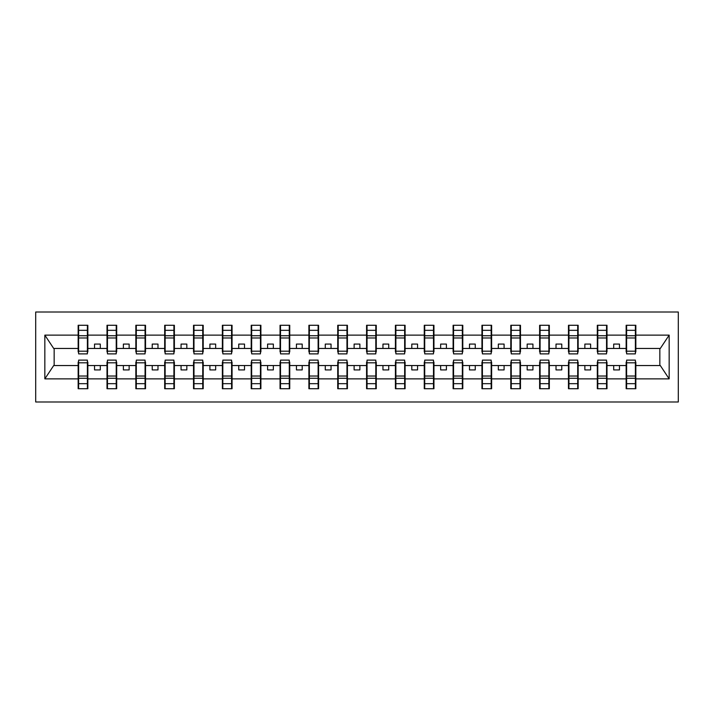 <?xml version="1.0" encoding="UTF-8"?>
<svg xmlns="http://www.w3.org/2000/svg" width="714" height="714" viewBox="0 0 714 714"><rect width="100%" height="100%" fill="white"/><g stroke="black" fill="none" stroke-linecap="round" stroke-linejoin="round"><path stroke-width="1.07" d="M35.7 401.991L678.3 401.991L678.3 312.009L35.7 312.009L35.7 401.991M626.615 362.078L626.151 362.078L626.151 365.541L606.998 365.541L606.998 362.078L606.543 362.078M635.38 351.922L635.844 351.922L635.844 348.459L660.307 348.459L669.161 335.134L669.161 378.866L635.844 378.866L635.844 388.728L626.151 388.728L626.151 365.541M635.38 362.078L635.844 362.078L635.844 378.866M597.77 362.078L597.315 362.078L597.315 365.541L578.161 365.541L578.161 362.078L577.697 362.078M626.151 378.866L606.998 378.866L606.998 388.728L597.315 388.728L597.315 365.541M606.998 378.866L606.998 365.541M568.933 362.078L568.469 362.078L568.469 365.541L549.316 365.541L549.316 362.078L548.861 362.078M597.315 378.866L578.161 378.866L578.161 388.728L568.469 388.728L568.469 365.541M578.161 378.866L578.161 365.541M540.087 362.078L539.623 362.078L539.623 365.541L520.479 365.541L520.479 362.078L520.015 362.078M568.469 378.866L549.316 378.866L549.316 388.728L539.623 388.728L539.623 365.541M549.316 378.866L549.316 365.541M511.251 362.078L510.787 362.078L510.787 365.541L491.634 365.541L491.634 362.078L491.17 362.078M539.623 378.866L520.479 378.866L520.479 388.728L510.787 388.728L510.787 365.541M520.479 378.866L520.479 365.541M482.405 362.078L481.941 362.078L481.941 365.541L462.797 365.541L462.797 362.078L462.333 362.078M510.787 378.866L491.634 378.866L491.634 388.728L481.941 388.728L481.941 365.541M491.634 378.866L491.634 365.541M453.56 362.078L453.104 362.078L453.104 365.541L433.951 365.541L433.951 362.078L433.487 362.078M481.941 378.866L462.797 378.866L462.797 388.728L453.104 388.728L453.104 365.541M462.797 378.866L462.797 365.541M424.723 362.078L424.259 362.078L424.259 365.541L405.106 365.541L405.106 362.078L404.651 362.078M453.104 378.866L433.951 378.866L433.951 388.728L424.259 388.728L424.259 365.541M433.951 378.866L433.951 365.541M395.877 362.078L395.413 362.078L395.413 365.541L376.269 365.541L376.269 362.078L375.805 362.078M424.259 378.866L405.106 378.866L405.106 388.728L395.413 388.728L395.413 365.541M405.106 378.866L405.106 365.541M367.041 362.078L366.577 362.078L366.577 365.541L347.423 365.541L347.423 362.078L346.959 362.078M395.413 378.866L376.269 378.866L376.269 388.728L366.577 388.728L366.577 365.541M376.269 378.866L376.269 365.541M338.195 362.078L337.731 362.078L337.731 365.541L318.587 365.541L318.587 362.078L318.123 362.078M366.577 378.866L347.423 378.866L347.423 388.728L337.731 388.728L337.731 365.541M347.423 378.866L347.423 365.541M309.349 362.078L308.894 362.078L308.894 365.541L289.741 365.541L289.741 362.078L289.277 362.078M337.731 378.866L318.587 378.866L318.587 388.728L308.894 388.728L308.894 365.541M318.587 378.866L318.587 365.541M280.513 362.078L280.049 362.078L280.049 365.541L260.896 365.541L260.896 362.078L260.44 362.078M308.894 378.866L289.741 378.866L289.741 388.728L280.049 388.728L280.049 365.541M289.741 378.866L289.741 365.541M251.667 362.078L251.203 362.078L251.203 365.541L232.059 365.541L232.059 362.078L231.595 362.078M280.049 378.866L260.896 378.866L260.896 388.728L251.203 388.728L251.203 365.541M260.896 378.866L260.896 365.541M222.83 362.078L222.366 362.078L222.366 365.541L203.213 365.541L203.213 362.078L202.749 362.078M251.203 378.866L232.059 378.866L232.059 388.728L222.366 388.728L222.366 365.541M232.059 378.866L232.059 365.541M193.985 362.078L193.521 362.078L193.521 365.541L174.377 365.541L174.377 362.078L173.913 362.078M222.366 378.866L203.213 378.866L203.213 388.728L193.521 388.728L193.521 365.541M203.213 378.866L203.213 365.541M165.139 362.078L164.684 362.078L164.684 365.541L145.531 365.541L145.531 362.078L145.067 362.078M193.521 378.866L174.377 378.866L174.377 388.728L164.684 388.728L164.684 365.541M174.377 378.866L174.377 365.541M136.303 362.078L135.838 362.078L135.838 365.541L116.685 365.541L116.685 362.078L116.23 362.078M164.684 378.866L145.531 378.866L145.531 388.728L135.838 388.728L135.838 365.541M145.531 378.866L145.531 365.541M107.457 362.078L107.002 362.078L107.002 365.541L87.849 365.541L87.849 362.078L87.385 362.078M135.838 378.866L116.685 378.866L116.685 388.728L107.002 388.728L107.002 365.541M116.685 378.866L116.685 365.541M626.615 351.199L635.38 351.199L635.38 353.885L626.615 353.885L626.615 325.272L626.151 325.272L626.151 335.134L606.998 335.134L606.998 351.922L606.543 351.922M626.615 351.922L626.151 351.922L626.151 335.134M597.77 351.199L606.543 351.199L606.543 353.885L597.77 353.885L597.77 325.272L597.315 325.272L597.315 335.134L578.161 335.134L578.161 351.922L577.697 351.922M597.77 351.922L597.315 351.922L597.315 335.134M568.933 351.199L577.697 351.199L577.697 353.885L568.933 353.885L568.933 325.272L568.469 325.272L568.469 335.134L549.316 335.134L549.316 351.922L548.861 351.922M568.933 351.922L568.469 351.922L568.469 335.134M540.087 351.199L548.861 351.199L548.861 353.885L540.087 353.885L540.087 325.272L539.623 325.272L539.623 335.134L520.479 335.134L520.479 351.922L520.015 351.922M540.087 351.922L539.623 351.922L539.623 335.134M511.251 351.199L520.015 351.199L520.015 353.885L511.251 353.885L511.251 325.272L510.787 325.272L510.787 335.134L491.634 335.134L491.634 351.922L491.17 351.922M511.251 351.922L510.787 351.922L510.787 335.134M482.405 351.199L491.17 351.199L491.17 353.885L482.405 353.885L482.405 325.272L481.941 325.272L481.941 335.134L462.797 335.134L462.797 351.922L462.333 351.922M482.405 351.922L481.941 351.922L481.941 335.134M453.56 351.199L462.333 351.199L462.333 353.885L453.56 353.885L453.56 325.272L453.104 325.272L453.104 335.134L433.951 335.134L433.951 351.922L433.487 351.922M453.56 351.922L453.104 351.922L453.104 335.134M424.723 351.199L433.487 351.199L433.487 353.885L424.723 353.885L424.723 325.272L424.259 325.272L424.259 335.134L405.106 335.134L405.106 351.922L404.651 351.922M424.723 351.922L424.259 351.922L424.259 335.134M395.877 351.199L404.651 351.199L404.651 353.885L395.877 353.885L395.877 325.272L395.413 325.272L395.413 335.134L376.269 335.134L376.269 351.922L375.805 351.922M395.877 351.922L395.413 351.922L395.413 335.134M367.041 351.199L375.805 351.199L375.805 353.885L367.041 353.885L367.041 325.272L366.577 325.272L366.577 335.134L347.423 335.134L347.423 351.922L346.959 351.922M367.041 351.922L366.577 351.922L366.577 335.134M338.195 351.199L346.959 351.199L346.959 353.885L338.195 353.885L338.195 325.272L337.731 325.272L337.731 335.134L318.587 335.134L318.587 351.922L318.123 351.922M338.195 351.922L337.731 351.922L337.731 335.134M309.349 351.199L318.123 351.199L318.123 353.885L309.349 353.885L309.349 325.272L308.894 325.272L308.894 335.134L289.741 335.134L289.741 351.922L289.277 351.922M309.349 351.922L308.894 351.922L308.894 335.134M280.513 351.199L289.277 351.199L289.277 353.885L280.513 353.885L280.513 325.272L280.049 325.272L280.049 335.134L260.896 335.134L260.896 351.922L260.44 351.922M280.513 351.922L280.049 351.922L280.049 335.134M251.667 351.199L260.44 351.199L260.44 353.885L251.667 353.885L251.667 325.272L251.203 325.272L251.203 335.134L232.059 335.134L232.059 351.922L231.595 351.922M251.667 351.922L251.203 351.922L251.203 335.134M222.83 351.199L231.595 351.199L231.595 353.885L222.83 353.885L222.83 325.272L222.366 325.272L222.366 335.134L203.213 335.134L203.213 351.922L202.749 351.922M222.83 351.922L222.366 351.922L222.366 335.134M193.985 351.199L202.749 351.199L202.749 353.885L193.985 353.885L193.985 325.272L193.521 325.272L193.521 335.134L174.377 335.134L174.377 351.922L173.913 351.922M193.985 351.922L193.521 351.922L193.521 335.134M165.139 351.199L173.913 351.199L173.913 353.885L165.139 353.885L165.139 325.272L164.684 325.272L164.684 335.134L145.531 335.134L145.531 351.922L145.067 351.922M165.139 351.922L164.684 351.922L164.684 335.134M136.303 351.199L145.067 351.199L145.067 353.885L136.303 353.885L136.303 325.272L135.838 325.272L135.838 335.134L116.685 335.134L116.685 351.922L116.23 351.922M136.303 351.922L135.838 351.922L135.838 335.134M107.457 351.199L116.23 351.199L116.23 353.885L107.457 353.885L107.457 325.272L107.002 325.272L107.002 335.134L87.849 335.134L87.849 325.272L87.385 325.272L87.385 353.885L78.62 353.885L78.62 337.972L87.385 337.972M107.457 351.922L107.002 351.922L107.002 335.134M78.62 362.078L78.156 362.078L78.156 365.541L53.693 365.541L44.839 378.866L44.839 335.134L53.693 348.459L78.156 348.459L78.156 335.134L44.839 335.134M107.002 378.866L87.849 378.866L87.849 388.728L78.156 388.728L78.156 365.541M87.849 378.866L87.849 365.541M78.62 337.972L78.62 325.272L78.156 325.272L78.156 335.134M78.156 348.459L78.156 351.922L78.62 351.922M635.844 348.459L635.844 325.272L635.38 325.272L635.38 351.199M597.315 325.272L606.998 325.272L606.998 335.134M568.469 325.272L578.161 325.272L578.161 335.134M539.623 325.272L549.316 325.272L549.316 335.134M510.787 325.272L520.479 325.272L520.479 335.134M481.941 325.272L491.634 325.272L491.634 335.134M453.104 325.272L462.797 325.272L462.797 335.134M424.259 325.272L433.951 325.272L433.951 335.134M395.413 325.272L405.106 325.272L405.106 335.134M366.577 325.272L376.269 325.272L376.269 335.134M337.731 325.272L347.423 325.272L347.423 335.134M308.894 325.272L318.587 325.272L318.587 335.134M280.049 325.272L289.741 325.272L289.741 335.134M251.203 325.272L260.896 325.272L260.896 335.134M222.366 325.272L232.059 325.272L232.059 335.134M193.521 325.272L203.213 325.272L203.213 335.134M164.684 325.272L174.377 325.272L174.377 335.134M135.838 325.272L145.531 325.272L145.531 335.134M107.002 325.272L116.685 325.272L116.685 335.134M669.161 335.134L635.844 335.134M78.156 378.866L44.839 378.866M78.156 325.272L87.849 325.272M626.151 325.272L635.844 325.272M626.151 348.459L619.466 348.459L619.466 344.077L613.692 344.077L613.692 348.459L619.466 348.459M613.692 348.459L606.998 348.459M613.692 365.541L613.692 369.923L619.466 369.923L619.466 365.541M597.315 348.459L590.621 348.459L590.621 344.077L584.855 344.077L584.855 348.459L590.621 348.459M584.855 348.459L578.161 348.459M584.855 365.541L584.855 369.923L590.621 369.923L590.621 365.541M568.469 348.459L561.775 348.459L561.775 344.077L556.01 344.077L556.01 348.459L561.775 348.459M556.01 348.459L549.316 348.459M556.01 365.541L556.01 369.923L561.775 369.923L561.775 365.541M539.623 348.459L532.939 348.459L532.939 344.077L527.164 344.077L527.164 348.459L532.939 348.459M527.164 348.459L520.479 348.459M527.164 365.541L527.164 369.923L532.939 369.923L532.939 365.541M510.787 348.459L504.093 348.459L504.093 344.077L498.327 344.077L498.327 348.459L504.093 348.459M498.327 348.459L491.634 348.459M498.327 365.541L498.327 369.923L504.093 369.923L504.093 365.541M481.941 348.459L475.256 348.459L475.256 344.077L469.482 344.077L469.482 348.459L475.256 348.459M469.482 348.459L462.797 348.459M469.482 365.541L469.482 369.923L475.256 369.923L475.256 365.541M453.104 348.459L446.411 348.459L446.411 344.077L440.645 344.077L440.645 348.459L446.411 348.459M440.645 348.459L433.951 348.459M440.645 365.541L440.645 369.923L446.411 369.923L446.411 365.541M424.259 348.459L417.565 348.459L417.565 344.077L411.799 344.077L411.799 348.459L417.565 348.459M411.799 348.459L405.106 348.459M411.799 365.541L411.799 369.923L417.565 369.923L417.565 365.541M395.413 348.459L388.728 348.459L388.728 344.077L382.954 344.077L382.954 348.459L388.728 348.459M382.954 348.459L376.269 348.459M382.954 365.541L382.954 369.923L388.728 369.923L388.728 365.541M366.577 348.459L359.883 348.459L359.883 344.077L354.117 344.077L354.117 348.459L359.883 348.459M354.117 348.459L347.423 348.459M354.117 365.541L354.117 369.923L359.883 369.923L359.883 365.541M337.731 348.459L331.046 348.459L331.046 344.077L325.272 344.077L325.272 348.459L331.046 348.459M325.272 348.459L318.587 348.459M325.272 365.541L325.272 369.923L331.046 369.923L331.046 365.541M308.894 348.459L302.201 348.459L302.201 344.077L296.435 344.077L296.435 348.459L302.201 348.459M296.435 348.459L289.741 348.459M296.435 365.541L296.435 369.923L302.201 369.923L302.201 365.541M280.049 348.459L273.355 348.459L273.355 344.077L267.589 344.077L267.589 348.459L273.355 348.459M267.589 348.459L260.896 348.459M267.589 365.541L267.589 369.923L273.355 369.923L273.355 365.541M251.203 348.459L244.518 348.459L244.518 344.077L238.744 344.077L238.744 348.459L244.518 348.459M238.744 348.459L232.059 348.459M238.744 365.541L238.744 369.923L244.518 369.923L244.518 365.541M222.366 348.459L215.673 348.459L215.673 344.077L209.907 344.077L209.907 348.459L215.673 348.459M209.907 348.459L203.213 348.459M209.907 365.541L209.907 369.923L215.673 369.923L215.673 365.541M193.521 348.459L186.836 348.459L186.836 344.077L181.061 344.077L181.061 348.459L186.836 348.459M181.061 348.459L174.377 348.459M181.061 365.541L181.061 369.923L186.836 369.923L186.836 365.541M164.684 348.459L157.99 348.459L157.99 344.077L152.225 344.077L152.225 348.459L157.99 348.459M152.225 348.459L145.531 348.459M152.225 365.541L152.225 369.923L157.99 369.923L157.99 365.541M135.838 348.459L129.145 348.459L129.145 344.077L123.379 344.077L123.379 348.459L129.145 348.459M123.379 348.459L116.685 348.459M123.379 365.541L123.379 369.923L129.145 369.923L129.145 365.541M107.002 348.459L100.308 348.459L100.308 344.077L94.534 344.077L94.534 348.459L100.308 348.459M94.534 348.459L87.849 348.459L87.849 335.134M94.534 365.541L94.534 369.923L100.308 369.923L100.308 365.541M87.849 348.459L87.849 351.922L87.385 351.922M669.161 378.866L660.307 365.541L635.844 365.541M54.157 348.459L54.157 365.541M659.843 365.541L659.843 348.459M87.385 331.046L87.849 331.046M78.156 331.046L78.62 331.046M78.62 335.723L87.385 335.723M78.156 388.728L78.62 388.728L78.62 360.115L87.385 360.115L87.385 376.028L78.62 376.028M78.62 382.954L78.156 382.954M87.849 382.954L87.385 382.954M87.385 376.028L87.385 388.728L87.849 388.728M87.385 378.277L78.62 378.277M116.685 325.272L116.23 325.272L116.23 351.199M116.23 331.046L116.685 331.046M107.002 331.046L107.457 331.046M107.457 337.972L116.23 337.972M107.457 335.723L116.23 335.723M145.531 325.272L145.067 325.272L145.067 351.199M145.067 331.046L145.531 331.046M135.838 331.046L136.303 331.046M136.303 337.972L145.067 337.972M136.303 335.723L145.067 335.723M174.377 325.272L173.913 325.272L173.913 351.199M173.913 331.046L174.377 331.046M164.684 331.046L165.139 331.046M165.139 337.972L173.913 337.972M165.139 335.723L173.913 335.723M203.213 325.272L202.749 325.272L202.749 351.199M202.749 331.046L203.213 331.046M193.521 331.046L193.985 331.046M193.985 337.972L202.749 337.972M193.985 335.723L202.749 335.723M107.002 388.728L107.457 388.728L107.457 360.115L116.23 360.115L116.23 376.028L107.457 376.028M107.457 382.954L107.002 382.954M116.685 382.954L116.23 382.954M116.23 376.028L116.23 388.728L116.685 388.728M116.23 378.277L107.457 378.277M135.838 388.728L136.303 388.728L136.303 360.115L145.067 360.115L145.067 376.028L136.303 376.028M136.303 382.954L135.838 382.954M145.531 382.954L145.067 382.954M145.067 376.028L145.067 388.728L145.531 388.728M145.067 378.277L136.303 378.277M164.684 388.728L165.139 388.728L165.139 360.115L173.913 360.115L173.913 376.028L165.139 376.028M165.139 382.954L164.684 382.954M174.377 382.954L173.913 382.954M173.913 376.028L173.913 388.728L174.377 388.728M173.913 378.277L165.139 378.277M193.521 388.728L193.985 388.728L193.985 360.115L202.749 360.115L202.749 376.028L193.985 376.028M193.985 382.954L193.521 382.954M203.213 382.954L202.749 382.954M202.749 376.028L202.749 388.728L203.213 388.728M202.749 378.277L193.985 378.277M232.059 325.272L231.595 325.272L231.595 351.199M231.595 331.046L232.059 331.046M222.366 331.046L222.83 331.046M222.83 337.972L231.595 337.972M222.83 335.723L231.595 335.723M222.366 388.728L222.83 388.728L222.83 360.115L231.595 360.115L231.595 376.028L222.83 376.028M222.83 382.954L222.366 382.954M232.059 382.954L231.595 382.954M231.595 376.028L231.595 388.728L232.059 388.728M231.595 378.277L222.83 378.277M260.896 325.272L260.44 325.272L260.44 351.199M260.44 331.046L260.896 331.046M251.203 331.046L251.667 331.046M251.667 337.972L260.44 337.972M251.667 335.723L260.44 335.723M251.203 388.728L251.667 388.728L251.667 360.115L260.44 360.115L260.44 376.028L251.667 376.028M251.667 382.954L251.203 382.954M260.896 382.954L260.44 382.954M260.44 376.028L260.44 388.728L260.896 388.728M260.44 378.277L251.667 378.277M289.741 325.272L289.277 325.272L289.277 351.199M289.277 331.046L289.741 331.046M280.049 331.046L280.513 331.046M280.513 337.972L289.277 337.972M280.513 335.723L289.277 335.723M280.049 388.728L280.513 388.728L280.513 360.115L289.277 360.115L289.277 376.028L280.513 376.028M280.513 382.954L280.049 382.954M289.741 382.954L289.277 382.954M289.277 376.028L289.277 388.728L289.741 388.728M289.277 378.277L280.513 378.277M318.587 325.272L318.123 325.272L318.123 351.199M318.123 331.046L318.587 331.046M308.894 331.046L309.349 331.046M309.349 337.972L318.123 337.972M309.349 335.723L318.123 335.723M308.894 388.728L309.349 388.728L309.349 360.115L318.123 360.115L318.123 376.028L309.349 376.028M309.349 382.954L308.894 382.954M318.587 382.954L318.123 382.954M318.123 376.028L318.123 388.728L318.587 388.728M318.123 378.277L309.349 378.277M347.423 325.272L346.959 325.272L346.959 351.199M346.959 331.046L347.423 331.046M337.731 331.046L338.195 331.046M338.195 337.972L346.959 337.972M338.195 335.723L346.959 335.723M337.731 388.728L338.195 388.728L338.195 360.115L346.959 360.115L346.959 376.028L338.195 376.028M338.195 382.954L337.731 382.954M347.423 382.954L346.959 382.954M346.959 376.028L346.959 388.728L347.423 388.728M346.959 378.277L338.195 378.277M376.269 325.272L375.805 325.272L375.805 351.199M375.805 331.046L376.269 331.046M366.577 331.046L367.041 331.046M367.041 337.972L375.805 337.972M367.041 335.723L375.805 335.723M366.577 388.728L367.041 388.728L367.041 360.115L375.805 360.115L375.805 376.028L367.041 376.028M367.041 382.954L366.577 382.954M376.269 382.954L375.805 382.954M375.805 376.028L375.805 388.728L376.269 388.728M375.805 378.277L367.041 378.277M405.106 325.272L404.651 325.272L404.651 351.199M404.651 331.046L405.106 331.046M395.413 331.046L395.877 331.046M395.877 337.972L404.651 337.972M395.877 335.723L404.651 335.723M395.413 388.728L395.877 388.728L395.877 360.115L404.651 360.115L404.651 376.028L395.877 376.028M395.877 382.954L395.413 382.954M405.106 382.954L404.651 382.954M404.651 376.028L404.651 388.728L405.106 388.728M404.651 378.277L395.877 378.277M433.951 325.272L433.487 325.272L433.487 351.199M433.487 331.046L433.951 331.046M424.259 331.046L424.723 331.046M424.723 337.972L433.487 337.972M424.723 335.723L433.487 335.723M424.259 388.728L424.723 388.728L424.723 360.115L433.487 360.115L433.487 376.028L424.723 376.028M424.723 382.954L424.259 382.954M433.951 382.954L433.487 382.954M433.487 376.028L433.487 388.728L433.951 388.728M433.487 378.277L424.723 378.277M462.797 325.272L462.333 325.272L462.333 351.199M462.333 331.046L462.797 331.046M453.104 331.046L453.56 331.046M453.56 337.972L462.333 337.972M453.56 335.723L462.333 335.723M453.104 388.728L453.56 388.728L453.56 360.115L462.333 360.115L462.333 376.028L453.56 376.028M453.56 382.954L453.104 382.954M462.797 382.954L462.333 382.954M462.333 376.028L462.333 388.728L462.797 388.728M462.333 378.277L453.56 378.277M491.634 325.272L491.17 325.272L491.17 351.199M491.17 331.046L491.634 331.046M481.941 331.046L482.405 331.046M482.405 337.972L491.17 337.972M482.405 335.723L491.17 335.723M481.941 388.728L482.405 388.728L482.405 360.115L491.17 360.115L491.17 376.028L482.405 376.028M482.405 382.954L481.941 382.954M491.634 382.954L491.17 382.954M491.17 376.028L491.17 388.728L491.634 388.728M491.17 378.277L482.405 378.277M520.479 325.272L520.015 325.272L520.015 351.199M520.015 331.046L520.479 331.046M510.787 331.046L511.251 331.046M511.251 337.972L520.015 337.972M511.251 335.723L520.015 335.723M510.787 388.728L511.251 388.728L511.251 360.115L520.015 360.115L520.015 376.028L511.251 376.028M511.251 382.954L510.787 382.954M520.479 382.954L520.015 382.954M520.015 376.028L520.015 388.728L520.479 388.728M520.015 378.277L511.251 378.277M549.316 325.272L548.861 325.272L548.861 351.199M548.861 331.046L549.316 331.046M539.623 331.046L540.087 331.046M540.087 337.972L548.861 337.972M540.087 335.723L548.861 335.723M539.623 388.728L540.087 388.728L540.087 360.115L548.861 360.115L548.861 376.028L540.087 376.028M540.087 382.954L539.623 382.954M549.316 382.954L548.861 382.954M548.861 376.028L548.861 388.728L549.316 388.728M548.861 378.277L540.087 378.277M578.161 325.272L577.697 325.272L577.697 351.199M577.697 331.046L578.161 331.046M568.469 331.046L568.933 331.046M568.933 337.972L577.697 337.972M568.933 335.723L577.697 335.723M568.469 388.728L568.933 388.728L568.933 360.115L577.697 360.115L577.697 376.028L568.933 376.028M568.933 382.954L568.469 382.954M578.161 382.954L577.697 382.954M577.697 376.028L577.697 388.728L578.161 388.728M577.697 378.277L568.933 378.277M606.998 325.272L606.543 325.272L606.543 351.199M606.543 331.046L606.998 331.046M597.315 331.046L597.77 331.046M597.77 337.972L606.543 337.972M597.77 335.723L606.543 335.723M597.315 388.728L597.77 388.728L597.77 360.115L606.543 360.115L606.543 376.028L597.77 376.028M597.77 382.954L597.315 382.954M606.998 382.954L606.543 382.954M606.543 376.028L606.543 388.728L606.998 388.728M606.543 378.277L597.77 378.277M635.38 331.046L635.844 331.046M626.151 331.046L626.615 331.046M626.615 337.972L635.38 337.972M626.615 335.723L635.38 335.723M626.151 388.728L626.615 388.728L626.615 360.115L635.38 360.115L635.38 376.028L626.615 376.028M626.615 382.954L626.151 382.954M635.844 382.954L635.38 382.954M635.38 376.028L635.38 388.728L635.844 388.728M635.38 378.277L626.615 378.277M78.62 351.199L87.385 351.199M78.62 330.323L87.385 330.323M87.385 362.801L78.62 362.801M87.385 383.677L78.62 383.677M107.457 330.323L116.23 330.323M136.303 330.323L145.067 330.323M165.139 330.323L173.913 330.323M193.985 330.323L202.749 330.323M116.23 362.801L107.457 362.801M116.23 383.677L107.457 383.677M145.067 362.801L136.303 362.801M145.067 383.677L136.303 383.677M173.913 362.801L165.139 362.801M173.913 383.677L165.139 383.677M202.749 362.801L193.985 362.801M202.749 383.677L193.985 383.677M222.83 330.323L231.595 330.323M231.595 362.801L222.83 362.801M231.595 383.677L222.83 383.677M251.667 330.323L260.44 330.323M260.44 362.801L251.667 362.801M260.44 383.677L251.667 383.677M280.513 330.323L289.277 330.323M289.277 362.801L280.513 362.801M289.277 383.677L280.513 383.677M309.349 330.323L318.123 330.323M318.123 362.801L309.349 362.801M318.123 383.677L309.349 383.677M338.195 330.323L346.959 330.323M346.959 362.801L338.195 362.801M346.959 383.677L338.195 383.677M367.041 330.323L375.805 330.323M375.805 362.801L367.041 362.801M375.805 383.677L367.041 383.677M395.877 330.323L404.651 330.323M404.651 362.801L395.877 362.801M404.651 383.677L395.877 383.677M424.723 330.323L433.487 330.323M433.487 362.801L424.723 362.801M433.487 383.677L424.723 383.677M453.56 330.323L462.333 330.323M462.333 362.801L453.56 362.801M462.333 383.677L453.56 383.677M482.405 330.323L491.17 330.323M491.17 362.801L482.405 362.801M491.17 383.677L482.405 383.677M511.251 330.323L520.015 330.323M520.015 362.801L511.251 362.801M520.015 383.677L511.251 383.677M540.087 330.323L548.861 330.323M548.861 362.801L540.087 362.801M548.861 383.677L540.087 383.677M568.933 330.323L577.697 330.323M577.697 362.801L568.933 362.801M577.697 383.677L568.933 383.677M597.77 330.323L606.543 330.323M606.543 362.801L597.77 362.801M606.543 383.677L597.77 383.677M626.615 330.323L635.38 330.323M635.38 362.801L626.615 362.801M635.38 383.677L626.615 383.677"/></g></svg>
